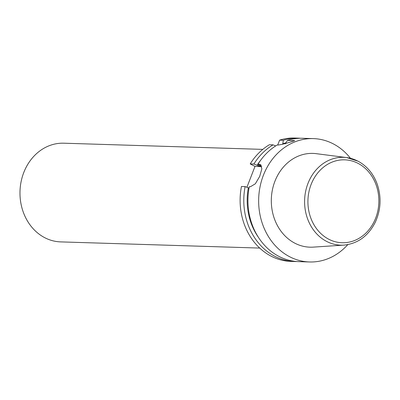 <?xml version="1.0" encoding="UTF-8"?>
<svg xmlns="http://www.w3.org/2000/svg" width="400" height="400" viewBox="0 0 400 400"><rect width="100%" height="100%" fill="white"/><g stroke="black" fill="none" stroke-linecap="round" stroke-linejoin="round"><path stroke-width="0.6" d="M350.475 158.3A61.71 52.785 91.8 0 0 333.315 143.885A61.71 52.785 91.8 0 0 313.355 138.605A61.71 52.785 91.8 0 0 258.68 198.65A61.71 52.785 91.8 0 0 309.525 261.97A61.71 52.785 91.8 0 0 347.79 244.62M313.355 138.605L302.65 138.275A61.71 52.785 91.8 0 0 287.455 140.39L294.73 140.615C288.255 142.87 282.785 144.34 278.32 145.025L277.2 144.99A61.71 52.785 91.8 0 0 258.03 164.16L260.42 164.505L261.87 168.79L259.67 176.45L255.34 183.79L250.4 186.755L249.28 186.72A61.71 52.785 91.8 0 0 298.82 261.635L309.525 261.97M285.905 142.79A58.775 50.275 91.8 0 0 282.815 143.8L282.615 144.325M298.5 138.145L294.825 138.03A61.71 52.785 91.8 0 0 279.625 140.145L283.3 140.26A61.71 52.785 -88.2 0 1 298.5 138.145A61.71 52.785 -88.2 0 1 300.575 138.255M283.3 140.26L282.815 143.8M296.745 261.525A61.71 52.785 -88.2 0 1 294.665 261.51A61.71 52.785 -88.2 0 1 245.13 186.59L241.455 186.48A61.71 52.785 91.8 0 0 290.99 261.395L294.665 261.51M249.01 188.185L248.34 187.835A58.775 50.275 91.8 0 0 258.425 237.345M248.34 187.835L245.13 186.59M285.215 143.875L287.455 140.39M260.83 160.01A58.775 50.275 91.8 0 0 257.09 165.275L259.165 166.12L260.605 166.165L258.03 164.16M275.675 145.935L273.05 144.86L269.375 144.745A61.71 52.785 91.8 0 0 250.205 163.915L253.88 164.03A61.71 52.785 -88.2 0 1 273.05 144.86M253.88 164.03L257.09 165.275M260.695 166.025A56.775 48.565 91.8 0 0 260.605 166.165L260.345 165.795M250.205 163.915L255 166.415L246.905 187.28M279.625 140.145L277.74 145.005M357.755 161.085A43.935 37.58 91.8 0 0 346.645 157.575L316.21 153.665A46.91 40.125 91.8 0 0 271.335 199.04A46.91 40.125 91.8 0 0 313.305 247.12L343.925 245.105C357.85 243.66 368.325 235.99 375.355 222.095C380.915 209.725 381.54 197.085 377.22 184.175C373.36 173.68 366.94 166.005 357.955 161.15L346.645 157.575A43.935 37.58 91.8 0 0 304.615 200.075A43.935 37.58 91.8 0 0 343.925 245.105M255 166.415L261.81 166.625M262.785 149.385L63.74 143.2A49.37 42.23 91.8 0 0 20 191.235A49.37 42.23 91.8 0 0 60.675 241.89L259.72 248.075M258.64 164.66A57.7 49.355 91.8 0 0 257.95 165.72M259.625 165.42A56.775 48.565 91.8 0 0 259.165 166.12M358.095 163.38A41.47 35.47 91.8 0 0 308.08 205.67A41.47 35.47 91.8 0 0 364.005 234.795A41.47 35.47 91.8 0 0 358.095 163.38M261.31 165.32L259.15 164.195"/></g></svg>
